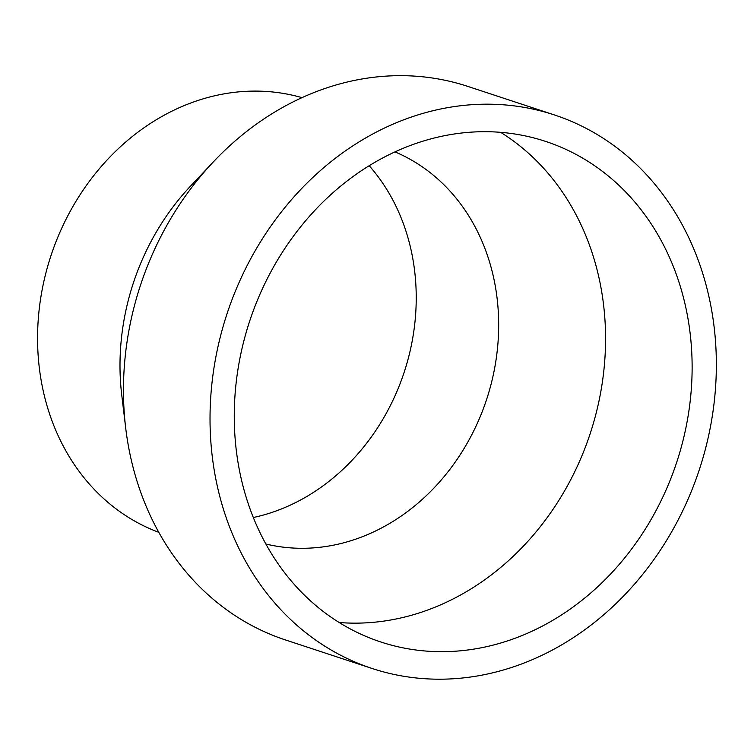 <?xml version="1.0" encoding="UTF-8"?>
<svg xmlns="http://www.w3.org/2000/svg" width="754" height="754" viewBox="0 0 754 754"><rect width="100%" height="100%" fill="white"/><g stroke="black" fill="none" stroke-linecap="round" stroke-linejoin="round"><path stroke-width="1.13" d="M215.606 358.348A291.402 248.679 -71.8 0 1 554.379 114.928A291.402 248.679 -71.8 0 1 699.382 469.506A291.402 248.679 -71.8 0 1 372.014 668.459A291.402 248.679 -71.8 0 1 215.606 358.348M372.014 668.459L285.446 639.939A291.402 248.679 -71.8 0 1 125.682 427.895A291.402 248.679 -71.8 0 1 129.047 329.828A291.402 248.679 -71.8 0 1 213.297 161.95A291.402 248.679 -71.8 0 1 467.819 86.408L554.379 114.928M239.31 361.534A263.514 224.871 -71.8 0 1 545.651 141.413A263.514 224.871 -71.8 0 1 676.781 462.061A263.514 224.871 -71.8 0 1 380.742 641.965A263.514 224.871 -71.8 0 1 239.31 361.534M500.656 132.346A263.514 224.871 -71.8 0 1 590.212 433.541A263.514 224.871 -71.8 0 1 339.168 622.512M395.011 151.903A206.898 176.559 -71.8 0 1 486.622 399.403A206.898 176.559 -71.8 0 1 265.832 543.992M369.206 165.739A206.898 176.559 -71.8 0 1 404.172 372.25A206.898 176.559 -71.8 0 1 253.306 517.517M158.792 532.333A228.962 195.39 -71.8 0 1 41.951 290.799A228.962 195.39 -71.8 0 1 302.005 97.652M125.682 427.895L121.743 395.011A228.962 195.39 -71.8 0 1 124.391 317.962A228.962 195.39 -71.8 0 1 190.592 186.059L213.297 161.95"/></g></svg>
